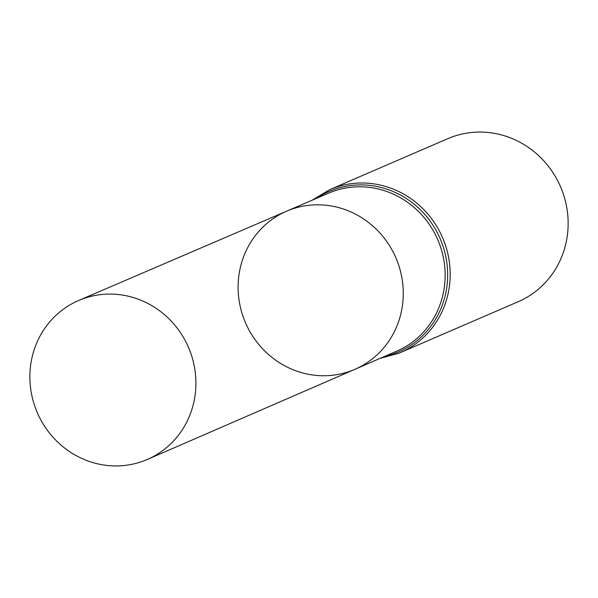 <?xml version="1.0" encoding="UTF-8"?>
<svg xmlns="http://www.w3.org/2000/svg" width="598" height="598" viewBox="0 0 598 598"><rect width="100%" height="100%" fill="white"/><g stroke="black" fill="none" stroke-linecap="round" stroke-linejoin="round"><path stroke-width="0.9" d="M353.65 369.848A86.127 81.911 -113.4 0 0 354.98 369.287A86.127 81.911 -113.4 0 0 395.891 257.813A86.127 81.911 -113.4 0 0 286.696 211.154A86.127 81.911 -113.4 0 0 245.202 322.06A86.127 81.911 -113.4 0 0 353.65 369.848M329.827 189.611A88.803 84.453 -113.4 0 1 442.565 237.653A88.803 84.453 -113.4 0 1 400.234 352.663L399.008 353.179A88.803 84.453 -113.4 0 0 400.234 352.663L518.197 301.721A88.803 84.453 -113.4 0 0 560.528 186.718A88.803 84.453 -113.4 0 0 447.79 138.676L329.827 189.611L311.745 200.397M286.696 211.154L328.676 193.124A86.03 81.821 -113.4 0 1 437.758 239.731A86.03 81.821 -113.4 0 1 396.893 351.093L354.98 369.287A86.127 81.911 -113.4 0 0 395.891 257.813A86.127 81.911 -113.4 0 0 286.696 211.154L78.719 300.465A86.583 82.345 -113.4 0 0 37.001 411.962A86.583 82.345 -113.4 0 0 146.024 460.004A86.583 82.345 -113.4 0 0 147.362 459.443A86.583 82.345 -113.4 0 0 188.729 347.924A86.583 82.345 -113.4 0 0 79.766 300.024A86.583 82.345 -113.4 0 0 78.719 300.465M384.551 356.445A87.413 83.137 -113.4 0 0 397.289 352.416A87.413 83.137 -113.4 0 0 437.131 232.353A87.413 83.137 -113.4 0 0 316.32 198.431M379.984 358.434L399.008 353.179M354.98 369.287L147.362 459.443"/></g></svg>
